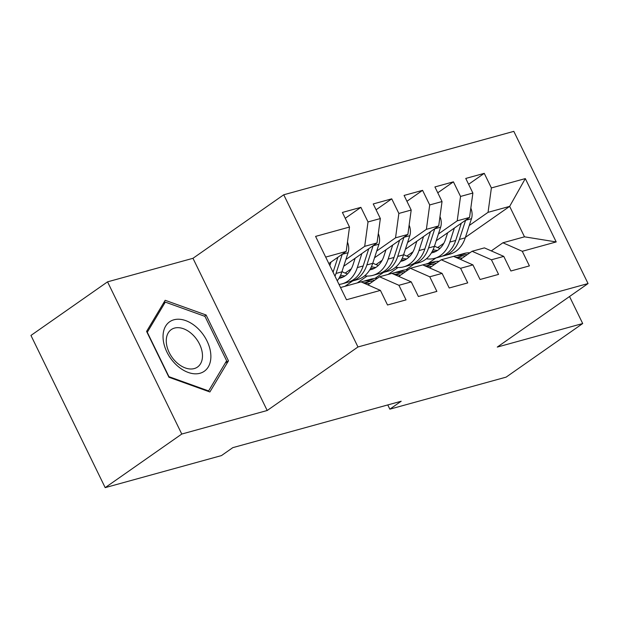 <?xml version="1.0" encoding="UTF-8"?>
<svg xmlns="http://www.w3.org/2000/svg" width="619" height="619" viewBox="0 0 619 619"><rect width="100%" height="100%" fill="white"/><g stroke="black" fill="none" stroke-linecap="round" stroke-linejoin="round"><path stroke-width="0.93" d="M107.544 281.846L181.769 434.043L267.199 410.498L192.973 258.301L107.544 281.846L30.95 335.444L105.184 487.64L221.455 455.592L232.798 447.653L401.189 401.236L389.846 409.174L506.118 377.133L582.703 323.536L569.534 296.516M192.973 258.301L283.742 194.776L513.816 131.36L588.05 283.556L357.975 346.973L283.742 194.776M465.411 237.34L509.654 206.382L525.307 178.589L491.385 187.944L484.259 173.343L465.759 178.442L472.877 193.043L460.544 196.44L453.418 181.839L434.917 186.938L442.036 201.546L429.702 204.943L422.576 190.343L404.075 195.442L411.194 210.042L398.86 213.447L391.734 198.838L373.234 203.945L380.352 218.546L368.019 221.942L360.892 207.342L342.392 212.441L349.511 227.041L346.191 251.438L325.679 257.094M525.307 178.589L556.202 241.936L522.281 251.291L502.907 242.78L491.293 250.904M349.511 227.041L315.589 236.396L346.485 299.743L380.406 290.396L387.533 304.997L406.033 299.898L398.915 285.289L411.248 281.893L418.374 296.493L436.875 291.394L429.756 276.794L442.09 273.389L449.216 287.997L467.716 282.891L460.598 268.29L472.931 264.893L480.058 279.494L498.558 274.395L491.44 259.787L503.773 256.39L510.899 270.99L529.4 265.891L522.281 251.291M345.897 259.5L364.699 246.339L377.033 242.942L343.692 266.271M368.019 221.942L364.699 246.339M380.352 218.546L377.033 242.942M340.527 287.533L361.039 281.877L380.406 290.396M345.154 273.095L351.298 268.801M376.739 250.997L395.541 237.835L407.875 234.439L374.534 257.767M398.86 213.447L395.541 237.835M411.194 210.042L407.875 234.439M398.915 285.289L379.54 276.778L367.926 284.91M379.54 276.778L391.881 273.381L411.248 281.893M344.969 286.311L352.652 280.933M375.988 264.599L382.14 260.297M407.573 242.493L426.383 229.339L438.716 225.935L405.375 249.264M357.302 282.906L367.137 276.028M429.702 204.943L426.383 229.339M442.036 201.546L438.716 225.935M429.756 276.794L410.382 268.275L398.768 276.407M410.382 268.275L422.723 264.878L442.09 273.389M375.029 278.357L383.494 272.43M406.83 256.096L412.981 251.794M438.414 233.997L457.217 220.836L469.558 217.439L436.217 240.768M388.144 274.41L397.978 267.532M460.544 196.44L457.217 220.836M472.877 193.043L469.558 217.439M460.598 268.29L441.223 259.779L429.609 267.903M441.223 259.779L453.565 256.374L472.931 264.893M405.871 269.853L414.328 263.934M437.672 247.6L443.823 243.298M469.256 225.494L488.058 212.332L509.654 206.382L524.494 236.822L502.907 242.78M428.224 263.369L435.923 257.984M491.385 187.944L488.058 212.332M491.44 259.787L472.065 251.275L460.451 259.407M472.065 251.275L484.406 247.879L503.773 256.39M181.769 434.043L105.184 487.64M588.05 283.556L497.274 347.081L582.703 323.536M267.199 410.498L357.975 346.973M387.78 404.934L389.846 409.174M328.844 263.578L346.191 251.438M556.202 241.936L524.494 236.822M228.465 360.846L206.112 315.009L165.172 300.292L146.587 331.413L168.941 377.25L209.88 391.966L228.465 360.846L225.239 363.098M484.259 173.343L468.614 184.292M453.418 181.839L437.772 192.795M422.576 190.343L406.931 201.291M391.734 198.838L376.089 209.795M360.892 207.342L345.247 218.298M204.432 316.177L206.112 315.009M469.898 252.792A35.538 25.774 -105.4 0 0 464.18 253.457L458.315 255.074A35.538 25.774 -105.4 0 0 456.497 255.678M462.207 258.177L457.271 257.326A35.538 25.774 -105.4 0 0 455.151 257.078M467.113 254.742L466.834 254.695A35.538 25.774 -105.4 0 0 458.315 255.074M453.572 256.382L454.617 256.096A35.538 25.774 74.6 0 1 463.128 255.717L465.217 256.073M447.669 232.759L445.634 239.027A29.503 21.394 74.6 0 1 432.936 252.537A29.503 21.394 74.6 0 1 431.428 252.877M454.385 228.055L449.835 242.083A35.538 25.774 74.6 0 1 434.538 258.363A35.538 25.774 74.6 0 1 426.367 258.796M470.827 208.116A12.31 8.929 74.6 0 1 471.469 218.693L465.256 237.828A35.538 25.774 74.6 0 1 449.959 254.107L444.102 255.724A35.538 25.774 -105.4 0 0 459.391 239.445L465.604 220.31A12.31 8.929 -105.4 0 0 465.65 220.171M440.078 248.351A29.503 21.394 74.6 0 1 434.499 246.06M461.294 223.219L455.692 240.466A35.538 25.774 74.6 0 1 440.403 256.746L434.538 258.363M432.31 251.329A29.503 21.394 -105.4 0 0 435.784 251.446M442.229 256.142A35.538 25.774 -105.4 0 0 444.102 255.724M437.501 250.447A29.503 21.394 74.6 0 1 433.13 249.666M439.064 261.295A35.538 25.774 -105.4 0 0 433.339 261.961L427.474 263.57A35.538 25.774 -105.4 0 0 425.655 264.181M431.366 266.681L426.429 265.83A35.538 25.774 -105.4 0 0 424.309 265.574M436.271 263.245L435.993 263.191A35.538 25.774 -105.4 0 0 427.474 263.57M422.731 264.878L423.775 264.592A35.538 25.774 74.6 0 1 432.294 264.212L434.376 264.576M408.223 269.791A35.538 25.774 -105.4 0 0 402.497 270.457L396.632 272.074A35.538 25.774 -105.4 0 0 394.814 272.677M400.524 275.176L395.587 274.333A35.538 25.774 -105.4 0 0 393.467 274.078M405.43 271.741L405.151 271.695A35.538 25.774 -105.4 0 0 396.632 272.074M391.889 273.381L392.933 273.095A35.538 25.774 74.6 0 1 401.452 272.716L403.534 273.072M416.827 241.255L414.792 247.523A29.503 21.394 74.6 0 1 402.095 261.04A29.503 21.394 74.6 0 1 400.586 261.373M423.543 236.551L418.993 250.579A35.538 25.774 74.6 0 1 403.696 266.859A35.538 25.774 74.6 0 1 395.526 267.292M439.985 216.619A12.31 8.929 74.6 0 1 440.627 227.196L434.414 246.331A35.538 25.774 74.6 0 1 419.117 262.611L413.26 264.228A35.538 25.774 -105.4 0 0 428.557 247.948L434.762 228.806A12.31 8.929 -105.4 0 0 434.809 228.674M409.236 256.854A29.503 21.394 74.6 0 1 403.658 254.564M430.453 231.723L424.851 248.962A35.538 25.774 74.6 0 1 409.561 265.249L403.696 266.859M401.468 259.825A29.503 21.394 -105.4 0 0 404.942 259.941M411.387 264.638A35.538 25.774 -105.4 0 0 413.26 264.228M406.66 258.951A29.503 21.394 74.6 0 1 402.288 258.169M385.985 249.759L383.95 256.026A29.503 21.394 74.6 0 1 371.253 269.544A29.503 21.394 74.6 0 1 369.744 269.876M392.701 245.054L388.152 259.082A35.538 25.774 74.6 0 1 372.862 275.362A35.538 25.774 74.6 0 1 364.684 275.795M409.144 225.115A12.31 8.929 74.6 0 1 409.786 235.692L403.573 254.827A35.538 25.774 74.6 0 1 388.283 271.114L382.418 272.724A35.538 25.774 -105.4 0 0 397.715 256.444L403.928 237.309A12.31 8.929 -105.4 0 0 403.967 237.17M378.395 265.35A29.503 21.394 74.6 0 1 372.816 263.06M399.611 240.218L394.009 257.465A35.538 25.774 74.6 0 1 378.72 273.745L372.862 275.362M370.626 268.329A29.503 21.394 -105.4 0 0 374.108 268.445M380.546 273.141A35.538 25.774 -105.4 0 0 382.418 272.724M375.818 267.447A29.503 21.394 74.6 0 1 371.446 266.665M176.113 364.676A30.199 20.133 55 0 0 208.278 366.92A30.199 20.133 55 0 0 197.801 328.372A30.199 20.133 55 0 0 165.637 326.136A30.199 20.133 55 0 0 176.113 364.676M176.167 362.076A22.864 15.243 55 0 0 197.484 367.067A22.864 15.243 55 0 0 192.579 334.593A22.864 15.243 55 0 0 171.262 329.602A22.864 15.243 55 0 0 176.167 362.076M165.296 302.111L204.966 316.371L226.624 360.784L208.618 390.937L168.948 376.677L147.291 332.264L165.296 302.111L163.207 303.573M208.077 391.316L208.618 390.937M377.381 278.295A35.538 25.774 -105.4 0 0 371.655 278.96L365.798 280.577A35.538 25.774 -105.4 0 0 363.972 281.181M369.682 283.68L364.746 282.829A35.538 25.774 -105.4 0 0 362.626 282.581M374.588 280.245L374.309 280.198A35.538 25.774 -105.4 0 0 365.798 280.577M361.047 281.885L362.092 281.591A35.538 25.774 74.6 0 1 370.611 281.219L372.692 281.575M355.144 258.255L353.109 264.53A29.503 21.394 74.6 0 1 340.411 278.039A29.503 21.394 74.6 0 1 338.91 278.38M361.867 253.55L357.31 267.578A35.538 25.774 74.6 0 1 342.021 283.866A35.538 25.774 74.6 0 1 339.019 284.431M378.302 233.618A12.31 8.929 74.6 0 1 378.944 244.196L372.731 263.33A35.538 25.774 74.6 0 1 357.442 279.61L351.577 281.227A35.538 25.774 -105.4 0 0 366.874 264.947L373.087 245.813A12.31 8.929 -105.4 0 0 373.125 245.673M347.553 273.853A29.503 21.394 74.6 0 1 341.974 271.563M368.769 248.722L363.167 265.969A35.538 25.774 74.6 0 1 347.878 282.249L342.021 283.866M339.792 276.832A29.503 21.394 -105.4 0 0 343.266 276.948M349.704 281.645A35.538 25.774 -105.4 0 0 351.577 281.227M344.976 275.95A29.503 21.394 74.6 0 1 340.605 275.169M331.026 262.054L329.857 265.652M347.46 242.114A12.31 8.929 74.6 0 1 348.102 252.691L341.889 271.834A35.538 25.774 74.6 0 1 337.239 280.786M335.003 276.198A35.538 25.774 -105.4 0 0 336.032 273.443L342.245 254.308A12.31 8.929 -105.4 0 0 342.284 254.169M337.928 257.225L333.061 272.221M466.834 254.695L467.407 254.533M457.271 257.326L463.128 255.717M455.692 240.466L449.835 242.083M465.256 237.828L459.391 239.445M471.469 218.693L465.604 220.31M435.993 263.191L436.565 263.036M426.429 265.83L432.294 264.212M405.151 271.695L405.724 271.54M395.587 274.333L401.452 272.716M424.851 248.962L418.993 250.579M434.414 246.331L428.557 247.948M440.627 227.196L434.762 228.806M394.009 257.465L388.152 259.082M403.573 254.827L397.715 256.444M409.786 235.692L403.928 237.309M374.309 280.198L374.89 280.036M364.746 282.829L370.611 281.219M363.167 265.969L357.31 267.578M372.731 263.33L366.874 264.947M378.944 244.196L373.087 245.813M341.889 271.834L336.032 273.443M348.102 252.691L342.245 254.308"/></g></svg>
